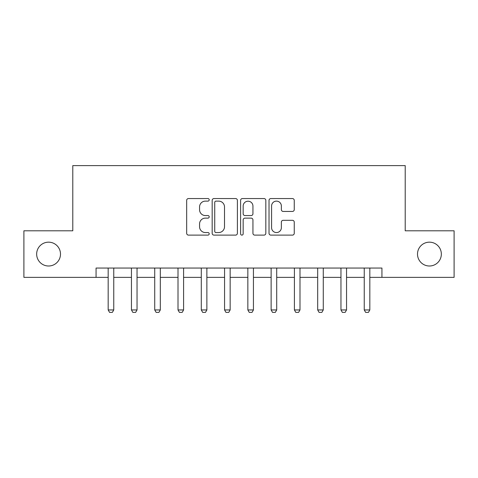<?xml version="1.0" encoding="UTF-8"?>
<svg xmlns="http://www.w3.org/2000/svg" width="478" height="478" viewBox="0 0 478 478"><rect width="100%" height="100%" fill="white"/><g stroke="black" fill="none" stroke-linecap="round" stroke-linejoin="round"><path stroke-width="0.72" d="M209.203 199.84A1.279 1.279 0 0 0 207.924 198.555L188.499 198.555A1.828 1.828 0 0 0 186.671 200.384L186.671 233.288A1.828 1.828 0 0 0 188.499 235.116L207.924 235.116A1.279 1.279 0 0 0 209.203 233.838A1.279 1.279 0 0 0 207.924 232.559L205.409 232.559A5.85 5.85 0 0 1 199.559 226.709L199.559 223.967A5.85 5.85 0 0 1 205.409 218.117L207.924 218.117A1.279 1.279 0 0 0 209.203 216.839A1.279 1.279 0 0 0 207.924 215.56L205.409 215.56A5.85 5.85 0 0 1 199.559 209.711L199.559 206.968A5.85 5.85 0 0 1 205.409 201.119L207.924 201.119A1.279 1.279 0 0 0 209.203 199.84M417.503 254.087A11.92 11.92 0 0 0 429.423 266.001A11.92 11.92 0 0 0 441.343 254.087A11.92 11.92 0 0 0 429.423 242.167A11.92 11.92 0 0 0 417.503 254.087M36.657 254.087A11.92 11.92 0 0 0 48.577 266.001A11.92 11.92 0 0 0 60.497 254.087A11.92 11.92 0 0 0 48.577 242.167A11.92 11.92 0 0 0 36.657 254.087M292.422 211.443A1.828 1.828 0 0 0 294.251 209.615L294.251 200.384A1.828 1.828 0 0 0 292.422 198.555L270.853 198.555A1.828 1.828 0 0 0 269.024 200.384L269.024 233.288A1.828 1.828 0 0 0 270.853 235.116L292.422 235.116A1.828 1.828 0 0 0 294.251 233.288L294.251 222.139A1.828 1.828 0 0 0 292.422 220.31L283.191 220.31A1.828 1.828 0 0 0 281.363 222.139L281.363 227.671A4.888 4.888 0 0 1 276.475 232.559A4.888 4.888 0 0 1 271.582 227.671L271.582 206.006A4.888 4.888 0 0 1 276.475 201.119A4.888 4.888 0 0 1 281.363 206.006L281.363 209.615A1.828 1.828 0 0 0 283.191 211.443L292.422 211.443M96.066 277.365L23.9 277.365L23.9 230.808L72.787 230.808L72.787 165.621L405.213 165.621L405.213 230.808L454.1 230.808L454.1 277.365L381.934 277.365L381.934 268.05L96.066 268.05L96.066 277.365L108.171 277.365M237.399 200.384A1.828 1.828 0 0 0 235.57 198.555L214.001 198.555A1.828 1.828 0 0 0 212.172 200.384L212.172 233.288A1.828 1.828 0 0 0 214.001 235.116L235.57 235.116A1.828 1.828 0 0 0 237.399 233.288L237.399 200.384M242.43 198.555L263.999 198.555A1.828 1.828 0 0 1 265.828 200.384L265.828 233.288A1.828 1.828 0 0 1 263.999 235.116L254.768 235.116A1.828 1.828 0 0 1 252.94 233.288L252.94 219.946A1.828 1.828 0 0 0 251.111 218.117L244.987 218.117A1.828 1.828 0 0 0 243.159 219.946L243.159 233.838A1.279 1.279 0 0 1 241.88 235.116A1.279 1.279 0 0 1 240.601 233.838L240.601 200.384A1.828 1.828 0 0 1 242.43 198.555M113.758 277.365L131.45 277.365M137.037 277.365L154.729 277.365M160.315 277.365L178.007 277.365M183.594 277.365L201.286 277.365M206.872 277.365L224.564 277.365M230.151 277.365L247.849 277.365M253.436 277.365L271.128 277.365M276.714 277.365L294.406 277.365M299.993 277.365L317.685 277.365M323.271 277.365L340.963 277.365M346.55 277.365L364.242 277.365M369.829 277.365L381.934 277.365M216.014 201.119A1.279 1.279 0 0 0 214.736 202.397L214.736 231.28A1.279 1.279 0 0 0 216.014 232.559L218.661 232.559A5.85 5.85 0 0 0 224.511 226.709L224.511 206.968A5.85 5.85 0 0 0 218.661 201.119L216.014 201.119M252.94 206.096A4.888 4.888 0 0 0 248.046 201.208A4.888 4.888 0 0 0 243.159 206.096L243.159 213.732A1.828 1.828 0 0 0 244.987 215.56L251.111 215.56A1.828 1.828 0 0 0 252.94 213.732L252.94 206.096M113.961 268.05L113.848 268.421A1.864 1.864 0 0 0 113.758 268.983L113.758 309.953L112.36 312.379L109.57 312.379L108.171 309.953L108.171 268.983A1.864 1.864 0 0 0 108.082 268.421L107.968 268.05M108.171 309.953L113.758 309.953M137.24 268.05L137.126 268.421A1.864 1.864 0 0 0 137.037 268.983L137.037 309.953L135.638 312.379L132.848 312.379L131.45 309.953L131.45 268.983A1.864 1.864 0 0 0 131.36 268.421L131.247 268.05M131.45 309.953L137.037 309.953M160.518 268.05L160.405 268.421A1.864 1.864 0 0 0 160.315 268.983L160.315 309.953L158.917 312.379L156.127 312.379L154.729 309.953L154.729 268.983A1.864 1.864 0 0 0 154.639 268.421L154.525 268.05M154.729 309.953L160.315 309.953M183.797 268.05L183.683 268.421A1.864 1.864 0 0 0 183.594 268.983L183.594 309.953L182.202 312.379L179.405 312.379L178.007 309.953L178.007 268.983A1.864 1.864 0 0 0 177.924 268.421L177.804 268.05M178.007 309.953L183.594 309.953M207.082 268.05L206.962 268.421A1.864 1.864 0 0 0 206.872 268.983L206.872 309.953L205.48 312.379L202.684 312.379L201.286 309.953L201.286 268.983A1.864 1.864 0 0 0 201.202 268.421L201.083 268.05M201.286 309.953L206.872 309.953M230.36 268.05L230.241 268.421A1.864 1.864 0 0 0 230.151 268.983L230.151 309.953L228.759 312.379L225.963 312.379L224.564 309.953L224.564 268.983A1.864 1.864 0 0 0 224.481 268.421L224.361 268.05M224.564 309.953L230.151 309.953M253.639 268.05L253.519 268.421A1.864 1.864 0 0 0 253.436 268.983L253.436 309.953L252.037 312.379L249.241 312.379L247.849 309.953L247.849 268.983A1.864 1.864 0 0 0 247.759 268.421L247.64 268.05M247.849 309.953L253.436 309.953M276.917 268.05L276.798 268.421A1.864 1.864 0 0 0 276.714 268.983L276.714 309.953L275.316 312.379L272.52 312.379L271.128 309.953L271.128 268.983A1.864 1.864 0 0 0 271.038 268.421L270.918 268.05M271.128 309.953L276.714 309.953M300.196 268.05L300.076 268.421A1.864 1.864 0 0 0 299.993 268.983L299.993 309.953L298.595 312.379L295.798 312.379L294.406 309.953L294.406 268.983A1.864 1.864 0 0 0 294.317 268.421L294.203 268.05M294.406 309.953L299.993 309.953M323.475 268.05L323.361 268.421A1.864 1.864 0 0 0 323.271 268.983L323.271 309.953L321.873 312.379L319.083 312.379L317.685 309.953L317.685 268.983A1.864 1.864 0 0 0 317.595 268.421L317.482 268.05M317.685 309.953L323.271 309.953M346.753 268.05L346.64 268.421A1.864 1.864 0 0 0 346.55 268.983L346.55 309.953L345.152 312.379L342.362 312.379L340.963 309.953L340.963 268.983A1.864 1.864 0 0 0 340.874 268.421L340.76 268.05M340.963 309.953L346.55 309.953M370.032 268.05L369.918 268.421A1.864 1.864 0 0 0 369.829 268.983L369.829 309.953L368.43 312.379L365.64 312.379L364.242 309.953L364.242 268.983A1.864 1.864 0 0 0 364.152 268.421L364.039 268.05M364.242 309.953L369.829 309.953"/></g></svg>
